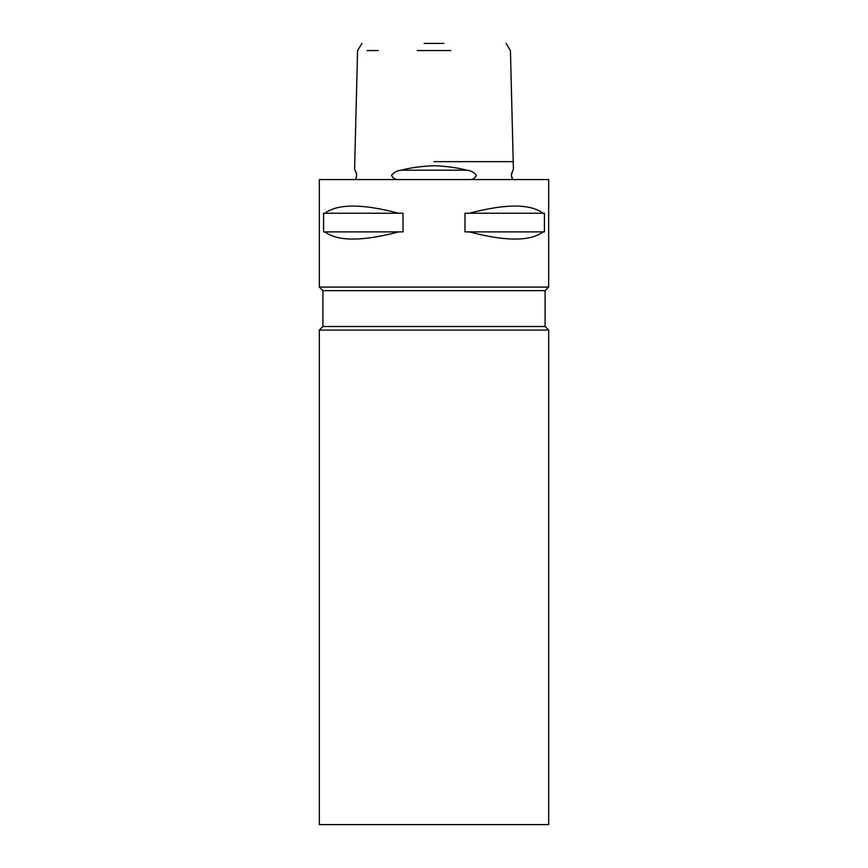<?xml version="1.0" encoding="UTF-8"?>
<svg xmlns="http://www.w3.org/2000/svg" width="868" height="868" viewBox="0 0 868 868"><rect width="100%" height="100%" fill="white"/><g stroke="black" fill="none" stroke-linecap="round" stroke-linejoin="round"><path stroke-width="1.3" d="M355.218 179.567L355.739 178.678A7.172 7.172 0 0 0 355.902 172.189L354.6 168.934L357.573 50.561L361.956 43.4M355.739 178.678L356.726 175.271L355.902 172.189M506.044 43.4L510.427 50.561L513.4 168.934L511.274 175.271L512.782 179.567L470.792 179.567C473.407 179.199 475.295 177.766 476.456 175.271C473.95 172.233 470.716 170.551 466.767 170.204C457.111 167.676 446.195 166.189 434 165.745C421.815 166.189 410.889 167.676 401.233 170.204C397.273 170.551 394.039 172.244 391.544 175.271C392.705 177.777 394.593 179.209 397.208 179.567M450.731 50.561L417.269 50.561M367.131 50.561L378.285 50.561M424.159 43.4L443.841 43.4M512.261 178.678A7.172 7.172 0 0 1 512.098 172.189M319.326 824.6L548.674 824.6L548.674 330.079L319.326 330.079L319.326 824.6M319.326 330.079L322.907 326.498L545.093 326.498L548.674 330.079M545.093 326.498L545.093 290.661L548.674 287.08L319.326 287.08L322.907 290.661L545.093 290.661M322.907 326.498L322.907 290.661M398.629 231.886C362.347 241.456 337.771 241.456 324.914 231.886L323.59 231.886L323.59 213.257L324.914 213.257C337.771 203.687 362.347 203.687 398.629 213.257L403.012 213.257L403.012 231.886L324.914 231.886M469.371 213.257C505.653 203.687 530.229 203.687 543.086 213.257L544.41 213.257L544.41 231.886L543.086 231.886C530.229 241.456 505.653 241.456 469.371 231.886L464.988 231.886L464.988 213.257L543.086 213.257M548.674 287.08L548.674 179.567L319.326 179.567L319.326 287.08M324.914 213.257L398.629 213.257M469.371 231.886L543.086 231.886M434 161.654L512.511 161.654L434 161.654M466.767 170.204L401.233 170.204"/></g></svg>
